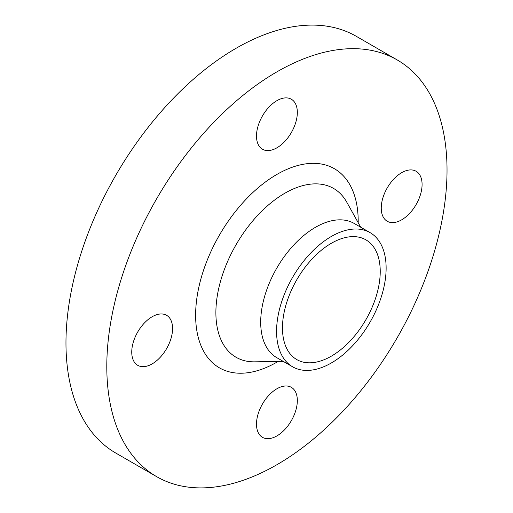 <?xml version="1.0" encoding="UTF-8"?>
<svg xmlns="http://www.w3.org/2000/svg" width="513" height="513" viewBox="0 0 513 513"><rect width="100%" height="100%" fill="white"/><g stroke="black" fill="none" stroke-linecap="round" stroke-linejoin="round"><path stroke-width="0.77" d="M152.162 363.884A28.869 16.666 120 0 0 171.021 338.439A28.869 16.666 120 0 0 166.597 315.309A28.869 16.666 120 0 0 152.162 316.739A28.869 16.666 120 0 0 133.303 342.177A28.869 16.666 120 0 0 137.728 365.314A28.869 16.666 120 0 0 152.162 363.884M276.911 147.808A28.869 16.666 120 0 0 295.777 122.37A28.869 16.666 120 0 0 291.346 99.233A28.869 16.666 120 0 0 276.911 100.663A28.869 16.666 120 0 0 258.052 126.102A28.869 16.666 120 0 0 262.476 149.238A28.869 16.666 120 0 0 276.911 147.808M401.666 219.833A28.869 16.666 120 0 0 420.525 194.395A28.869 16.666 120 0 0 416.101 171.259A28.869 16.666 120 0 0 401.666 172.689A28.869 16.666 120 0 0 382.807 198.127A28.869 16.666 120 0 0 387.232 221.263A28.869 16.666 120 0 0 401.666 219.833M276.911 435.909A28.869 16.666 120 0 0 295.777 410.471A28.869 16.666 120 0 0 291.346 387.334A28.869 16.666 120 0 0 276.911 388.764A28.869 16.666 120 0 0 258.052 414.203A28.869 16.666 120 0 0 262.476 437.339A28.869 16.666 120 0 0 276.911 435.909M397.203 59.938L356.375 36.365A240.578 138.901 120 0 0 236.089 48.28A240.578 138.901 120 0 0 78.919 260.283A240.578 138.901 120 0 0 115.797 453.062L156.625 476.635A240.578 138.901 120 0 0 276.911 464.72A240.578 138.901 120 0 0 434.081 252.717A240.578 138.901 120 0 0 397.203 59.938A240.578 138.901 120 0 0 276.911 71.852A240.578 138.901 120 0 0 119.747 283.856A240.578 138.901 120 0 0 156.625 476.635M370.085 232.626L354.207 223.463A77.463 44.727 120 0 0 315.476 227.297A77.463 44.727 120 0 0 264.868 295.559A77.463 44.727 120 0 0 276.738 357.638L292.615 366.801A77.463 44.727 120 0 0 331.353 362.967A77.463 44.727 120 0 0 381.961 294.699A77.463 44.727 120 0 0 370.085 232.626A77.463 44.727 120 0 0 331.353 236.461A77.463 44.727 120 0 0 280.746 304.728A77.463 44.727 120 0 0 292.615 366.801M331.353 356.157A69.127 39.911 120 0 0 376.51 295.244A69.127 39.911 120 0 0 365.91 239.847A69.127 39.911 120 0 0 331.353 243.271A69.127 39.911 120 0 0 286.19 304.19A69.127 39.911 120 0 0 296.79 359.581A69.127 39.911 120 0 0 331.353 356.157M358.196 222.7A114.957 66.369 120 0 0 276.911 174.42A114.957 66.369 120 0 0 195.626 315.219A114.957 66.369 120 0 0 276.911 362.152A114.957 66.369 120 0 0 278.072 361.473M360.71 227.214L346.801 202.237A97.483 56.283 120 0 0 284.818 193.254A97.483 56.283 120 0 0 217.647 293.763A97.483 56.283 120 0 0 254.66 361.838L283.24 361.389"/></g></svg>
